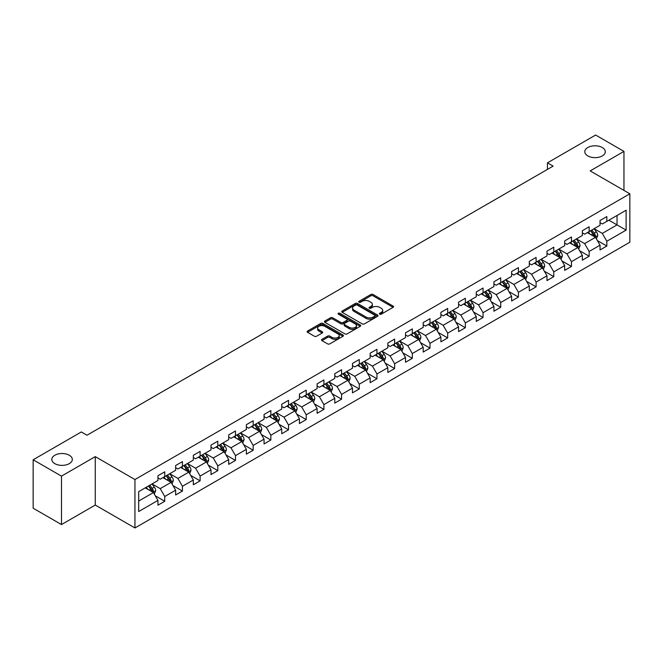 <?xml version="1.0" encoding="UTF-8"?>
<svg xmlns="http://www.w3.org/2000/svg" width="663" height="663" viewBox="0 0 663 663"><rect width="100%" height="100%" fill="white"/><g stroke="black" fill="none" stroke-linecap="round" stroke-linejoin="round"><path stroke-width="0.99" d="M379.708 314.179A1.102 0.638 0 0 0 381.266 314.179L393.084 307.35A1.575 0.912 0 0 0 393.549 306.712A1.575 0.912 0 0 0 393.084 306.066L373.062 294.505A1.575 0.912 0 0 0 370.832 294.505L359.014 301.325A1.102 0.638 0 0 0 358.691 301.781A1.102 0.638 0 0 0 359.014 302.229A1.102 0.638 0 0 0 360.573 302.229L362.097 301.342A5.039 2.909 0 0 1 369.225 301.342L370.89 302.311A5.039 2.909 0 0 1 372.366 304.367A5.039 2.909 0 0 1 370.89 306.422L369.357 307.3A1.102 0.638 0 0 0 369.034 307.748A1.102 0.638 0 0 0 369.357 308.204A1.102 0.638 0 0 0 370.915 308.204L372.449 307.317A5.039 2.909 0 0 1 379.567 307.317L381.242 308.278A5.039 2.909 0 0 1 382.708 310.334A5.039 2.909 0 0 1 381.242 312.389L379.708 313.276A1.102 0.638 0 0 0 379.385 313.723A1.102 0.638 0 0 0 379.708 314.179L379.708 313.276M69.308 455.257A10.26 5.926 0 0 0 58.129 453.973A10.26 5.926 0 0 0 51.797 459.442A10.26 5.926 0 0 0 54.797 463.636A10.26 5.926 0 0 0 65.985 464.92A10.26 5.926 0 0 0 72.317 459.442A10.26 5.926 0 0 0 69.308 455.257M602.302 147.534A10.26 5.926 0 0 0 591.123 146.25A10.26 5.926 0 0 0 584.791 151.719A10.26 5.926 0 0 0 587.799 155.913A10.26 5.926 0 0 0 598.979 157.197A10.26 5.926 0 0 0 605.311 151.719A10.26 5.926 0 0 0 602.302 147.534M321.986 339.34A1.575 0.912 0 0 0 321.53 339.986A1.575 0.912 0 0 0 321.986 340.625L327.605 343.873A1.575 0.912 0 0 0 329.834 343.873L342.962 336.29A1.575 0.912 0 0 0 343.426 335.644A1.575 0.912 0 0 0 342.962 335.006L322.931 323.445A1.575 0.912 0 0 0 320.71 323.445L307.582 331.019A1.575 0.912 0 0 0 307.118 331.666A1.575 0.912 0 0 0 307.582 332.304L314.37 336.224A1.575 0.912 0 0 0 316.591 336.224L322.21 332.983A1.575 0.912 0 0 0 322.674 332.337A1.575 0.912 0 0 0 322.21 331.699L318.845 329.751A4.21 2.428 0 0 1 317.61 328.036A4.21 2.428 0 0 1 320.212 325.79A4.21 2.428 0 0 1 324.795 326.32L337.981 333.928A4.21 2.428 0 0 1 339.216 335.644A4.21 2.428 0 0 1 336.622 337.89A4.21 2.428 0 0 1 332.03 337.368L329.834 336.1A1.575 0.912 0 0 0 327.605 336.1L321.986 339.34L321.986 340.625M95.265 456.633L61.485 476.133L33.15 459.774L33.15 508.198L61.485 524.566L95.265 505.057L134.945 527.963L134.945 479.54L95.265 456.633L95.265 505.057M623.958 190.397L623.958 151.396L590.178 170.897L629.85 193.803L134.945 479.54M623.958 151.396L595.614 135.037L547.439 162.849L547.439 169.397M33.15 459.774L81.325 431.961L86.994 435.226L553.108 166.123L547.439 162.849M362.213 323.892A1.575 0.912 0 0 0 364.435 323.892L377.562 316.309A1.575 0.912 0 0 0 378.026 315.671A1.575 0.912 0 0 0 377.562 315.024L357.539 303.463A1.575 0.912 0 0 0 355.31 303.463L342.183 311.046A1.575 0.912 0 0 0 341.718 311.685A1.575 0.912 0 0 0 342.183 312.331L362.213 323.892M338.785 314.411A1.102 0.638 0 0 1 339.904 314.569L360.241 326.312L347.139 333.879A1.575 0.912 0 0 1 344.909 333.879L324.878 322.317L324.878 321.033A1.575 0.912 0 0 0 324.422 321.679A1.575 0.912 0 0 0 324.878 322.317M324.878 321.033L330.497 317.792A1.575 0.912 0 0 1 332.727 317.792L340.848 322.475A1.575 0.912 0 0 0 343.078 322.475L346.799 320.328A1.575 0.912 0 0 0 347.263 319.682A1.575 0.912 0 0 0 346.799 319.044L338.345 314.163A1.102 0.638 0 0 1 338.022 313.707A1.102 0.638 0 0 1 338.702 313.127A1.102 0.638 0 0 1 339.904 313.259L360.266 325.019A1.575 0.912 0 0 1 360.722 325.657A1.575 0.912 0 0 1 360.266 326.304L360.266 325.019M134.945 527.963L629.85 242.235L629.85 193.803M155.291 495.8L164.756 501.261L164.756 496.488L175.637 490.206L175.637 494.979L182.441 491.051L182.441 486.277L193.323 479.995L193.323 484.769L200.118 480.849L200.118 476.067L211 469.785L211 474.559L217.804 470.639L217.804 465.857L228.685 459.575L228.685 464.357L235.489 460.429L235.489 455.647L246.371 449.365L246.371 454.147L253.175 450.218L253.175 445.437L264.056 439.155L264.056 443.937L270.852 440.008L270.852 435.226L281.734 428.944L281.734 433.726L288.538 429.798L288.538 425.024L299.419 418.734L299.419 423.516L306.223 419.588L306.223 414.814L317.105 408.532L317.105 413.306L323.909 409.378L323.909 404.604L334.79 398.322L334.79 403.096L341.586 399.167L341.586 394.394L352.467 388.112L352.467 392.886L359.271 388.957L359.271 384.184L370.153 377.902L370.153 382.675L376.957 378.755L376.957 373.973L387.838 367.692L387.838 372.465L394.642 368.545L394.642 363.763L405.524 357.481L405.524 362.263L412.32 358.335L412.32 353.553L423.201 347.271L423.201 352.053L430.005 348.125L430.005 343.343L440.887 337.061L440.887 341.843L447.691 337.915L447.691 333.133L458.572 326.851L458.572 331.633L465.368 327.704L465.368 322.931L476.258 316.641L476.258 321.422L483.054 317.494L483.054 312.721L493.935 306.439L493.935 311.212L500.739 307.284L500.739 302.51L511.621 296.228L511.621 301.002L518.425 297.074L518.425 292.3L529.306 286.018L529.306 290.792L536.102 286.864L536.102 282.09L546.992 275.808L546.992 280.582L553.787 276.653L553.787 271.88L564.669 265.598L564.669 270.371L571.473 266.451L571.473 261.67L582.354 255.388L582.354 260.169L589.158 256.241L589.158 251.459L600.04 245.177L600.04 249.959L606.836 246.031L606.836 241.249L626.112 230.127L626.112 210.229L617.038 215.467L617.038 224.89L626.112 230.127M164.756 501.261L157.951 505.189L157.951 500.416L138.683 511.538L138.683 491.639L157.951 480.518L157.951 475.744L164.756 471.816L164.756 476.589L175.637 470.307L175.637 465.534L182.441 461.605L182.441 466.379L193.323 460.097L193.323 455.324L200.118 451.395L200.118 456.169L211 449.887L211 445.113L217.804 441.185L217.804 445.967L228.685 439.677L228.685 434.903L235.489 430.975L235.489 435.757L246.371 429.475L246.371 424.693L253.175 420.765L253.175 425.547L264.056 419.265L264.056 414.483L270.852 410.554L270.852 415.336L281.734 409.054L281.734 404.273L288.538 400.344L288.538 405.126L299.419 398.844L299.419 394.062L306.223 390.142L306.223 394.916L317.105 388.634L317.105 383.852L323.909 379.932L323.909 384.706L334.79 378.424L334.79 373.65L341.586 369.722L341.586 374.496L352.467 368.214L352.467 363.44L359.271 359.512L359.271 364.285L370.153 358.003L370.153 353.23L376.957 349.302L376.957 354.075L387.838 347.793L387.838 343.02L394.642 339.091L394.642 343.865L405.524 337.583L405.524 332.809L412.32 328.881L412.32 333.663L423.201 327.373L423.201 322.599L430.005 318.671L430.005 323.453L440.887 317.171L440.887 312.389L447.691 308.461L447.691 313.243L458.572 306.961L458.572 302.179L465.368 298.251L465.368 303.032L476.258 296.751L476.258 291.969L483.054 288.04L483.054 292.822L493.935 286.54L493.935 281.758L500.739 277.838L500.739 282.612L511.621 276.33L511.621 271.548L518.425 267.628L518.425 272.402L529.306 266.12L529.306 261.346L536.102 257.418L536.102 262.192L546.992 255.91L546.992 251.136L553.787 247.208L553.787 251.981L564.669 245.7L564.669 240.926L571.473 236.998L571.473 241.771L582.354 235.489L582.354 230.716L589.158 226.787L589.158 231.569L600.04 225.279L600.04 220.506L606.836 216.577L606.836 221.359L626.112 210.229M162.941 477.642L171.104 482.349L160.222 488.631L152.059 483.924M157.951 477.899L160.222 479.208L164.756 476.589M160.222 488.631L164.756 496.488M171.104 482.349L175.637 490.206M180.626 467.432L188.789 472.139L177.908 478.421L169.745 473.714M175.637 467.688L177.908 468.998L182.441 466.379M177.908 478.421L182.441 486.277M188.789 472.139L193.323 479.995M198.312 457.221L206.466 461.929L195.585 468.211L187.422 463.503M193.323 457.478L195.585 458.788L200.118 456.169M195.585 468.211L200.118 476.067M206.466 461.929L211 469.785M215.989 447.011L224.152 451.718L213.271 458.009L205.107 453.293M211 447.268L213.271 448.578L217.804 445.967M213.271 458.009L217.804 465.857M224.152 451.718L228.685 459.575M233.674 436.801L241.838 441.517L230.956 447.798L222.793 443.083M228.685 437.066L230.956 438.367L235.489 435.757M230.956 447.798L235.489 455.647M241.838 441.517L246.371 449.365M251.36 426.591L259.523 431.306L248.642 437.588L240.478 432.873M246.371 426.856L248.642 428.165L253.175 425.547M248.642 437.588L253.175 445.437M259.523 431.306L264.056 439.155M269.045 416.381L277.2 421.096L266.319 427.378L258.156 422.662M264.056 416.646L266.319 417.955L270.852 415.336M266.319 427.378L270.852 435.226M277.2 421.096L281.734 428.944M286.723 406.17L294.886 410.886L284.004 417.168L275.841 412.452M281.734 406.436L284.004 407.745L288.538 405.126M284.004 417.168L288.538 425.024M294.886 410.886L299.419 418.734M304.408 395.96L312.571 400.676L301.69 406.958L293.527 402.242M299.419 396.225L301.69 397.535L306.223 394.916M301.69 406.958L306.223 414.814M312.571 400.676L317.105 408.532M322.094 385.75L330.257 390.466L319.367 396.747L311.212 392.04M317.105 386.015L319.367 387.325L323.909 384.706M319.367 396.747L323.909 404.604M330.257 390.466L334.79 398.322M339.771 375.548L347.934 380.255L337.053 386.537L328.889 381.83M334.79 375.805L337.053 377.114L341.586 374.496M337.053 386.537L341.586 394.394M347.934 380.255L352.467 388.112M357.456 365.338L365.62 370.045L354.738 376.327L346.575 371.62M352.467 365.595L354.738 366.904L359.271 364.285M354.738 376.327L359.271 384.184M365.62 370.045L370.153 377.902M375.142 355.128L383.305 359.835L372.424 366.117L364.26 361.41M370.153 355.385L372.424 356.694L376.957 354.075M372.424 366.117L376.957 373.973M383.305 359.835L387.838 367.692M392.827 344.917L400.982 349.625L390.101 355.915L381.946 351.199M387.838 345.174L390.101 346.484L394.642 343.865M390.101 355.915L394.642 363.763M400.982 349.625L405.524 357.481M410.505 334.707L418.668 339.423L407.786 345.705L399.623 340.989M405.524 334.972L407.786 336.274L412.32 333.663M407.786 345.705L412.32 353.553M418.668 339.423L423.201 347.271M428.19 324.497L436.353 329.213L425.472 335.495L417.309 330.779M423.201 324.762L425.472 326.072L430.005 323.453M425.472 335.495L430.005 343.343M436.353 329.213L440.887 337.061M445.876 314.287L454.039 319.002L443.157 325.284L434.994 320.569M440.887 314.552L443.157 315.861L447.691 313.243M443.157 325.284L447.691 333.133M454.039 319.002L458.572 326.851M463.561 304.077L471.716 308.792L460.835 315.074L452.68 310.359M458.572 304.342L460.835 305.651L465.368 303.032M460.835 315.074L465.368 322.931M471.716 308.792L476.258 316.641M481.239 293.866L489.402 298.582L478.52 304.864L470.357 300.148M476.258 294.132L478.52 295.441L483.054 292.822M478.52 304.864L483.054 312.721M489.402 298.582L493.935 306.439M498.924 283.656L507.087 288.372L496.206 294.654L488.043 289.946M493.935 283.921L496.206 285.231L500.739 282.612M496.206 294.654L500.739 302.51M507.087 288.372L511.621 296.228M516.61 273.454L524.773 278.162L513.891 284.444L505.728 279.736M511.621 273.711L513.891 275.021L518.425 272.402M513.891 284.444L518.425 292.3M524.773 278.162L529.306 286.018M534.295 263.244L542.45 267.951L531.569 274.233L523.414 269.526M529.306 263.501L531.569 264.81L536.102 262.192M531.569 274.233L536.102 282.09M542.45 267.951L546.992 275.808M551.972 253.034L560.136 257.741L549.254 264.023L541.091 259.316M546.992 253.291L549.254 254.6L553.787 251.981M549.254 264.023L553.787 271.88M560.136 257.741L564.669 265.598M569.658 242.824L577.821 247.531L566.94 253.813L558.776 249.106M564.669 243.081L566.94 244.39L571.473 241.771M566.94 253.813L571.473 261.67M577.821 247.531L582.354 255.388M587.343 232.614L595.507 237.321L584.625 243.611L576.462 238.895M582.354 232.87L584.625 234.18L589.158 231.569M584.625 243.611L589.158 251.459M595.507 237.321L600.04 245.177M608.883 220.182L617.038 224.89L602.302 233.401L594.139 228.685M600.04 222.669L602.302 223.978L606.836 221.359M602.302 233.401L606.836 241.249M61.485 476.133L61.485 524.566M138.683 501.071L153.418 492.559L145.255 487.844M153.418 492.559L157.951 500.416M597.371 240.561L606.836 246.031M579.694 250.771L589.158 256.241M562.009 260.982L571.473 266.451M544.323 271.192L553.787 276.653M526.637 281.402L536.102 286.864M508.96 291.612L518.425 297.074M491.275 301.822L500.739 307.284M473.589 312.033L483.054 317.494M455.904 322.243L465.368 327.704M438.226 332.453L447.691 337.915M420.541 342.655L430.005 348.125M402.855 352.865L412.32 358.335M385.17 363.075L394.642 368.545M367.493 373.286L376.957 378.755M349.807 383.496L359.271 388.957M332.122 393.706L341.586 399.167M314.444 403.916L323.909 409.378M296.759 414.126L306.223 419.588M279.073 424.337L288.538 429.798M261.388 434.547L270.852 440.008M243.711 444.749L253.175 450.218M226.025 454.959L235.489 460.429M208.339 465.169L217.804 470.639M190.654 475.379L200.118 480.849M172.977 485.589L182.441 491.051M380.148 314.328L381.242 313.698A5.039 2.909 0 0 0 382.708 311.643L382.708 310.334M372.366 304.367L372.366 305.676A5.039 2.909 0 0 1 370.89 307.731L369.797 308.353M393.084 306.066L393.084 307.35L373.062 295.814A1.575 0.912 0 0 0 370.832 295.814L359.454 302.386M377.545 316.326L357.539 304.773A1.575 0.912 0 0 0 355.31 304.773L342.207 312.339M374.786 316.118A1.102 0.638 0 0 0 375.109 315.671A1.102 0.638 0 0 0 374.786 315.223L357.208 305.071A1.102 0.638 0 0 0 355.65 305.071L354.034 305.999A5.039 2.909 0 0 0 352.559 308.055A5.039 2.909 0 0 0 354.034 310.11L366.051 317.047A5.039 2.909 0 0 0 373.17 317.047L374.786 316.118L374.786 317.428A1.102 0.638 0 0 0 375.109 316.98L375.109 315.671M352.559 308.055L352.559 309.364A5.039 2.909 0 0 0 354.034 311.419L354.034 310.11M374.786 317.428L373.17 318.356A5.039 2.909 0 0 1 366.051 318.356L354.034 311.419M324.903 322.334L330.497 319.102L330.497 317.792M347.263 319.682L347.263 320.991A1.575 0.912 0 0 1 346.799 321.638L343.078 323.784A1.575 0.912 0 0 1 340.848 323.784L332.727 319.102A1.575 0.912 0 0 0 330.497 319.102M349.277 327.348A4.21 2.428 0 0 0 353.86 327.87A4.21 2.428 0 0 0 356.462 325.624A4.21 2.428 0 0 0 355.227 323.909L350.586 321.224A1.575 0.912 0 0 0 348.357 321.224L344.627 323.378A1.575 0.912 0 0 0 344.172 324.016A1.575 0.912 0 0 0 344.627 324.663L349.277 327.348L349.277 328.657A4.21 2.428 0 0 0 353.86 329.179A4.21 2.428 0 0 0 356.462 326.934L356.462 325.624M344.172 324.016L344.172 325.326A1.575 0.912 0 0 0 344.627 325.972L344.627 324.663M349.277 328.657L344.627 325.972M339.216 335.644L339.216 336.953A4.21 2.428 0 0 1 336.622 339.199A4.21 2.428 0 0 1 332.03 338.677L329.834 337.409A1.575 0.912 0 0 0 327.605 337.409L322.011 340.641M317.61 328.036L317.61 329.345A4.21 2.428 0 0 0 318.845 331.061L318.845 329.751M322.193 332.992L318.845 331.061M342.945 336.298L322.931 324.754A1.575 0.912 0 0 0 320.71 324.754L307.599 332.32M596.402 238.879L597.744 235.481A4.251 2.453 -120 0 0 596.393 231.859L594.048 228.735M589.971 234.13L588.388 232.009M594.844 236.948L595.457 235.663A4.251 2.453 -120 0 0 594.239 233.103L591.902 229.978M590.832 230.6L593.426 234.064A2.163 1.251 60 0 1 593.824 234.719L595.457 235.663M590.534 230.765L592.879 233.89A4.251 2.453 60 0 1 594.098 236.442M578.716 249.089L580.067 245.691A4.251 2.453 -120 0 0 578.708 242.07L576.371 238.945M572.293 244.34L570.702 242.219M577.166 247.158L577.771 245.874A4.251 2.453 -120 0 0 576.553 243.313L574.216 240.188M573.147 240.81L575.749 244.274A2.163 1.251 60 0 1 576.139 244.929L577.771 245.874M572.857 240.976L575.194 244.1A4.251 2.453 60 0 1 576.412 246.653M561.031 259.291L562.381 255.901A4.251 2.453 -120 0 0 561.022 252.28L558.685 249.155M554.608 254.551L553.017 252.429M559.481 257.36L560.086 256.075A4.251 2.453 -120 0 0 558.868 253.523L556.53 250.399M555.47 251.012L558.064 254.476A2.163 1.251 60 0 1 558.453 255.139L560.086 256.075M555.171 251.186L557.508 254.31A4.251 2.453 60 0 1 558.727 256.863M543.345 269.501L544.696 266.103A4.251 2.453 -120 0 0 543.345 262.49L541 259.366M536.922 264.761L535.331 262.639M541.795 267.57L542.4 266.286A4.251 2.453 -120 0 0 541.19 263.733L538.845 260.609M537.784 261.222L540.378 264.686A2.163 1.251 60 0 1 540.776 265.349L542.4 266.286M537.486 261.396L539.831 264.52A4.251 2.453 60 0 1 541.041 267.073M525.668 279.711L527.01 276.314A4.251 2.453 -120 0 0 525.66 272.7L523.322 269.576M519.237 274.971L517.654 272.849M524.11 277.78L524.723 276.496A4.251 2.453 -120 0 0 523.505 273.943L521.168 270.819M520.099 271.432L522.693 274.896A2.163 1.251 60 0 1 523.09 275.559L524.723 276.496M519.809 271.606L522.146 274.731A4.251 2.453 60 0 1 523.364 277.283M507.982 289.922L509.333 286.524A4.251 2.453 -120 0 0 507.974 282.91L505.637 279.786M501.56 285.181L499.968 283.06M506.433 287.991L507.038 286.706A4.251 2.453 -120 0 0 505.819 284.154L503.482 281.029M502.421 281.642L505.015 285.107A2.163 1.251 60 0 1 505.405 285.77L507.038 286.706M502.123 281.816L504.46 284.941A4.251 2.453 60 0 1 505.678 287.493M490.297 300.132L491.648 296.734A4.251 2.453 -120 0 0 490.288 293.121L487.951 289.996M483.874 295.391L482.283 293.27M488.747 298.201L489.352 296.916A4.251 2.453 -120 0 0 488.134 294.364L485.797 291.239M484.736 291.853L487.33 295.317A2.163 1.251 60 0 1 487.719 295.971L489.352 296.916M484.438 292.027L486.775 295.151A4.251 2.453 60 0 1 487.993 297.704M472.62 310.342L473.962 306.944A4.251 2.453 -120 0 0 472.611 303.331L470.266 300.206M466.188 305.602L464.597 303.48M471.061 308.411L471.666 307.126A4.251 2.453 -120 0 0 470.457 304.574L468.111 301.45M467.05 302.063L469.644 305.527A2.163 1.251 60 0 1 470.042 306.182L471.666 307.126M466.752 302.237L469.097 305.353A4.251 2.453 60 0 1 470.307 307.914M454.934 320.552L456.277 317.154A4.251 2.453 -120 0 0 454.926 313.541L452.589 310.417M448.503 315.803L446.92 313.682M453.376 318.621L453.989 317.337A4.251 2.453 -120 0 0 452.771 314.784L450.434 311.66M449.365 312.273L451.959 315.737A2.163 1.251 60 0 1 452.357 316.392L453.989 317.337M449.075 312.439L451.412 315.563A4.251 2.453 60 0 1 452.63 318.124M437.249 330.762L438.599 327.365A4.251 2.453 -120 0 0 437.24 323.743L434.903 320.627M430.826 326.014L429.234 323.892M435.699 328.831L436.304 327.547A4.251 2.453 -120 0 0 435.085 324.986L432.748 321.87M431.688 322.483L434.282 325.947A2.163 1.251 60 0 1 434.671 326.602L436.304 327.547M431.389 322.649L433.726 325.773A4.251 2.453 60 0 1 434.945 328.334M419.563 340.973L420.914 337.575A4.251 2.453 -120 0 0 419.555 333.953L417.218 330.829M413.14 336.224L411.549 334.102M418.013 339.042L418.618 337.757A4.251 2.453 -120 0 0 417.408 335.196L415.063 332.08M414.002 332.693L416.596 336.158A2.163 1.251 60 0 1 416.986 336.812L418.618 337.757M413.704 332.859L416.041 335.984A4.251 2.453 60 0 1 417.259 338.536M401.886 351.183L403.228 347.785A4.251 2.453 -120 0 0 401.877 344.163L399.532 341.039M395.455 346.434L393.863 344.312M400.328 349.252L400.941 347.967A4.251 2.453 -120 0 0 399.723 345.406L397.377 342.282M396.317 342.904L398.911 346.368A2.163 1.251 60 0 1 399.308 347.022L400.941 347.967M396.018 343.069L398.364 346.194A4.251 2.453 60 0 1 399.574 348.746M384.2 361.385L385.551 357.995A4.251 2.453 -120 0 0 384.192 354.374L381.855 351.249M377.777 356.644L376.186 354.523M382.642 359.462L383.255 358.169A4.251 2.453 -120 0 0 382.037 355.617L379.7 352.492M378.631 353.106L381.233 356.578A2.163 1.251 60 0 1 381.623 357.233L383.255 358.169M378.341 353.28L380.678 356.404A4.251 2.453 60 0 1 381.896 358.956M366.515 371.595L367.866 368.205A4.251 2.453 -120 0 0 366.506 364.584L364.169 361.459M360.092 366.854L358.501 364.733M364.965 369.664L365.57 368.379A4.251 2.453 -120 0 0 364.352 365.827L362.015 362.702M360.954 363.316L363.548 366.78A2.163 1.251 60 0 1 363.937 367.443L365.57 368.379M360.655 363.49L362.993 366.614A4.251 2.453 60 0 1 364.211 369.167M348.829 381.805L350.18 378.407A4.251 2.453 -120 0 0 348.821 374.794L346.484 371.67M342.406 377.065L340.815 374.943M347.279 379.874L347.884 378.59A4.251 2.453 -120 0 0 346.674 376.037L344.329 372.913M343.268 373.526L345.862 376.99A2.163 1.251 60 0 1 346.252 377.653L347.884 378.59M342.97 373.7L345.307 376.824A4.251 2.453 60 0 1 346.525 379.377M331.152 392.015L332.494 388.617A4.251 2.453 -120 0 0 331.144 385.004L328.798 381.88M324.721 387.275L323.138 385.153M329.594 390.084L330.207 388.8A4.251 2.453 -120 0 0 328.989 386.247L326.652 383.123M325.583 383.736L328.177 387.2A2.163 1.251 60 0 1 328.575 387.863L330.207 388.8M325.284 383.91L327.63 387.035A4.251 2.453 60 0 1 328.84 389.587M313.466 402.226L314.817 398.828A4.251 2.453 -120 0 0 313.458 395.214L311.121 392.09M307.044 397.485L305.452 395.363M311.908 400.295L312.522 399.01A4.251 2.453 -120 0 0 311.303 396.457L308.966 393.333M307.897 393.946L310.499 397.41A2.163 1.251 60 0 1 310.889 398.065L312.522 399.01M307.607 394.12L309.944 397.245A4.251 2.453 60 0 1 311.162 399.797M295.781 412.436L297.132 409.038A4.251 2.453 -120 0 0 295.773 405.424L293.436 402.3M289.358 407.695L287.767 405.574M294.231 410.505L294.836 409.22A4.251 2.453 -120 0 0 293.618 406.668L291.281 403.543M290.22 404.157L292.814 407.621A2.163 1.251 60 0 1 293.203 408.275L294.836 409.22M289.922 404.331L292.259 407.447A4.251 2.453 60 0 1 293.477 410.007M278.095 422.646L279.446 419.248A4.251 2.453 -120 0 0 278.095 415.635L275.75 412.51M271.673 417.905L270.081 415.784M276.546 420.715L277.151 419.43A4.251 2.453 -120 0 0 275.941 416.878L273.595 413.753M272.534 414.367L275.128 417.831A2.163 1.251 60 0 1 275.526 418.486L277.151 419.43M272.236 414.532L274.581 417.657A4.251 2.453 60 0 1 275.791 420.218M260.418 432.856L261.761 429.458A4.251 2.453 -120 0 0 260.41 425.837L258.064 422.721M253.987 428.107L252.404 425.986M258.86 430.925L259.473 429.641A4.251 2.453 -120 0 0 258.255 427.08L255.918 423.964M254.849 424.577L257.443 428.041A2.163 1.251 60 0 1 257.841 428.696L259.473 429.641M254.551 424.743L256.896 427.867A4.251 2.453 60 0 1 258.106 430.428M242.733 443.066L244.083 439.668A4.251 2.453 -120 0 0 242.724 436.047L240.387 432.922M236.31 438.318L234.719 436.196M241.183 441.135L241.788 439.851A4.251 2.453 -120 0 0 240.57 437.29L238.232 434.174M237.163 434.787L239.766 438.251A2.163 1.251 60 0 1 240.155 438.906L241.788 439.851M236.873 434.953L239.21 438.077A4.251 2.453 60 0 1 240.429 440.63M225.047 453.277L226.398 449.879A4.251 2.453 -120 0 0 225.039 446.257L222.702 443.133M218.624 448.528L217.033 446.406M223.497 451.346L224.102 450.061A4.251 2.453 -120 0 0 222.884 447.5L220.547 444.376M219.486 444.997L222.08 448.461A2.163 1.251 60 0 1 222.47 449.116L224.102 450.061M219.188 445.163L221.525 448.287A4.251 2.453 60 0 1 222.743 450.84M207.362 463.487L208.712 460.089A4.251 2.453 -120 0 0 207.362 456.467L205.016 453.343M200.939 458.738L199.348 456.616M205.812 461.556L206.417 460.263A4.251 2.453 -120 0 0 205.207 457.71L202.861 454.586M201.801 455.199L204.395 458.672A2.163 1.251 60 0 1 204.792 459.326L206.417 460.263M201.502 455.373L203.848 458.498A4.251 2.453 60 0 1 205.058 461.05M189.684 473.689L191.027 470.299A4.251 2.453 -120 0 0 189.676 466.677L187.339 463.553M183.253 468.948L181.67 466.827M188.126 471.758L188.74 470.473A4.251 2.453 -120 0 0 187.521 467.921L185.184 464.796M184.115 465.409L186.709 468.874A2.163 1.251 60 0 1 187.107 469.537L188.74 470.473M183.817 465.583L186.162 468.708A4.251 2.453 60 0 1 187.38 471.26M171.999 483.899L173.35 480.501A4.251 2.453 -120 0 0 171.99 476.888L169.653 473.763M165.576 479.158L163.985 477.037M170.449 481.968L171.054 480.683A4.251 2.453 -120 0 0 169.836 478.131L167.499 475.006M166.43 475.62L169.032 479.084A2.163 1.251 60 0 1 169.421 479.747L171.054 480.683M166.14 475.794L168.477 478.918A4.251 2.453 60 0 1 169.695 481.471M154.313 494.109L155.664 490.711A4.251 2.453 -120 0 0 154.305 487.098L151.968 483.973M147.89 489.369L146.299 487.247M152.763 492.178L153.368 490.893A4.251 2.453 -120 0 0 152.15 488.341L149.813 485.217M148.752 485.83L151.346 489.294A2.163 1.251 60 0 1 151.736 489.957L153.368 490.893M148.454 486.004L150.791 489.128A4.251 2.453 60 0 1 152.009 491.681M381.242 313.698L381.242 312.389M369.357 308.204L369.357 307.3M370.89 307.731L370.89 306.422M359.014 302.229L359.014 301.325M370.832 295.814L370.832 294.505M373.062 295.814L373.062 294.505M342.183 312.331L342.183 311.046M355.31 304.773L355.31 303.463M357.539 304.773L357.539 303.463M377.562 316.309L377.562 315.024M366.051 318.356L366.051 317.047M373.17 318.356L373.17 317.047M332.727 319.102L332.727 317.792M340.848 323.784L340.848 322.475M343.078 323.784L343.078 322.475M346.799 321.638L346.799 320.328M339.904 314.569L339.904 313.259M327.605 337.409L327.605 336.1M329.834 337.409L329.834 336.1M332.03 338.677L332.03 337.368M322.21 332.983L322.21 331.699M307.582 332.304L307.582 331.019M320.71 324.754L320.71 323.445M322.931 324.754L322.931 323.445M342.962 336.29L342.962 335.006M595.084 237.081L597.719 235.564M594.239 233.103L596.393 231.859M591.214 234.851L592.879 233.89M577.398 247.291L580.034 245.774M576.553 243.313L578.708 242.07M573.536 245.061L575.194 244.1M559.721 257.501L562.357 255.976M558.868 253.523L561.022 252.28M555.851 255.272L557.508 254.31M542.036 267.711L544.671 266.186M541.19 263.733L543.345 262.49M538.165 265.482L539.831 264.52M524.35 277.921L526.986 276.396M523.505 273.943L525.66 272.7M520.48 275.684L522.146 274.731M506.665 288.132L509.3 286.607M505.819 284.154L507.974 282.91M502.803 285.894L504.46 284.941M488.987 298.342L491.623 296.817M488.134 294.364L490.288 293.121M485.117 296.104L486.775 295.151M471.302 308.552L473.937 307.027M470.457 304.574L472.611 303.331M467.432 306.314L469.097 305.353M453.616 318.762L456.252 317.237M452.771 314.784L454.926 313.541M449.746 316.524L451.412 315.563M435.931 328.964L438.566 327.447M435.085 324.986L437.24 323.743M432.069 326.735L433.726 325.773M418.254 339.174L420.889 337.658M417.408 335.196L419.555 333.953M414.383 336.945L416.041 335.984M400.568 349.384L403.203 347.868M399.723 345.406L401.877 344.163M396.698 347.155L398.364 346.194M382.882 359.595L385.518 358.078M382.037 355.617L384.192 354.374M379.012 357.365L380.678 356.404M365.197 369.805L367.832 368.28M364.352 365.827L366.506 364.584M361.335 367.575L362.993 366.614M347.52 380.015L350.155 378.49M346.674 376.037L348.821 374.794M343.649 377.777L345.307 376.824M329.834 390.225L332.47 388.7M328.989 386.247L331.144 385.004M325.964 387.988L327.63 387.035M312.149 400.435L314.784 398.911M311.303 396.457L313.458 395.214M308.287 398.198L309.944 397.245M294.463 410.646L297.099 409.121M293.618 406.668L295.773 405.424M290.601 408.408L292.259 407.447M276.786 420.856L279.421 419.331M275.941 416.878L278.095 415.635M272.916 418.618L274.581 417.657M259.1 431.058L261.736 429.541M258.255 427.08L260.41 425.837M255.23 428.828L256.896 427.867M241.415 441.268L244.05 439.751M240.57 437.29L242.724 436.047M237.553 439.039L239.21 438.077M223.738 451.478L226.373 449.962M222.884 447.5L225.039 446.257M219.867 449.249L221.525 448.287M206.052 461.688L208.688 460.172M205.207 457.71L207.362 456.467M202.182 459.459L203.848 458.498M188.367 471.899L191.002 470.374M187.521 467.921L189.676 466.677M184.496 469.669L186.162 468.708M170.681 482.109L173.316 480.584M169.836 478.131L171.99 476.888M166.819 479.871L168.477 478.918M153.004 492.319L155.639 490.794M152.15 488.341L154.305 487.098M149.134 490.081L150.791 489.128"/></g></svg>
